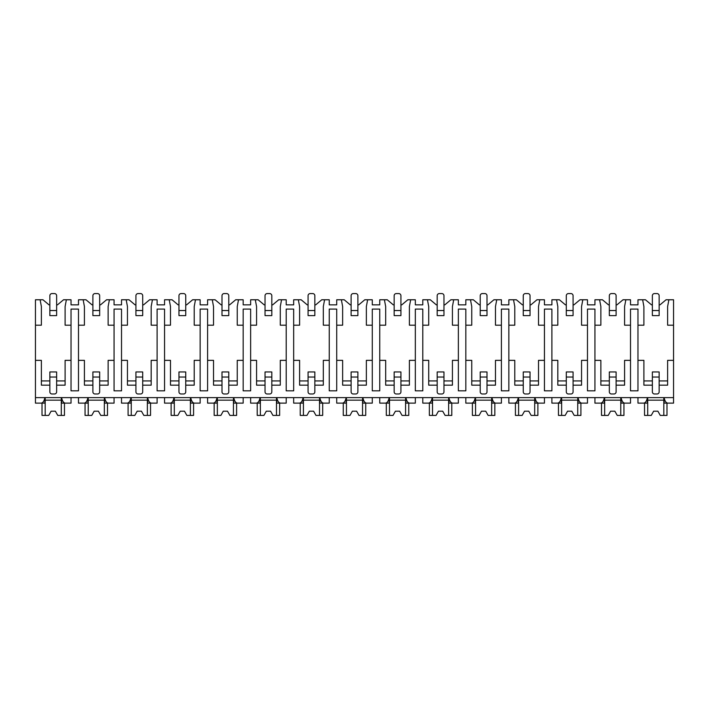 <?xml version="1.0" encoding="UTF-8"?>
<svg xmlns="http://www.w3.org/2000/svg" width="709" height="709" viewBox="0 0 709 709"><rect width="100%" height="100%" fill="white"/><g stroke="black" fill="none" stroke-linecap="round" stroke-linejoin="round"><path stroke-width="1.06" d="M35.45 325.192L41.379 325.192L41.379 306.545L40.112 299.774L35.45 299.774L35.45 403.129L41.246 403.129C42.939 402.907 44.153 401.072 44.88 397.625L44.88 403.129L40.112 403.129M659.148 385.164L667.621 385.164L667.621 360.349L673.55 360.349L673.55 403.129L667.754 403.129C666.061 402.907 664.847 401.064 664.12 397.625L664.12 403.129L668.888 403.129M35.45 360.349L41.379 360.349L41.379 385.164L49.852 385.164M616.112 385.164L624.585 385.164L624.585 360.349L630.514 360.349L630.514 390.845L637.967 390.845L637.967 360.349L643.896 360.349L643.896 385.164L652.369 385.164M573.076 385.164L581.548 385.164L581.548 360.349L587.477 360.349L587.477 390.845L594.931 390.845L594.931 360.349L600.86 360.349L600.86 385.164L609.332 385.164M530.04 385.164L538.512 385.164L538.512 360.349L544.441 360.349L544.441 390.845L551.894 390.845L551.894 360.349L557.823 360.349L557.823 385.164L566.296 385.164M487.003 385.164L495.476 385.164L495.476 360.349L501.405 360.349L501.405 390.845L508.858 390.845L508.858 360.349L514.787 360.349L514.787 385.164L523.26 385.164M443.967 385.164L452.431 385.164L452.431 360.349L458.369 360.349L458.369 390.845L465.822 390.845L465.822 360.349L471.751 360.349L471.751 385.164L480.223 385.164M400.922 385.164L409.394 385.164L409.394 360.349L415.332 360.349L415.332 390.845L422.786 390.845L422.786 360.349L428.715 360.349L428.715 385.164L437.187 385.164M357.885 385.164L366.358 385.164L366.358 360.349L372.287 360.349L372.287 390.845L379.749 390.845L379.749 360.349L385.678 360.349L385.678 385.164L394.151 385.164M314.849 385.164L323.322 385.164L323.322 360.349L329.251 360.349L329.251 390.845L336.713 390.845L336.713 360.349L342.642 360.349L342.642 385.164L351.115 385.164M271.813 385.164L280.285 385.164L280.285 360.349L286.214 360.349L286.214 390.845L293.668 390.845L293.668 360.349L299.606 360.349L299.606 385.164L308.078 385.164M228.777 385.164L237.249 385.164L237.249 360.349L243.178 360.349L243.178 390.845L250.632 390.845L250.632 360.349L256.569 360.349L256.569 385.164L265.033 385.164M185.74 385.164L194.213 385.164L194.213 360.349L200.142 360.349L200.142 390.845L207.595 390.845L207.595 360.349L213.524 360.349L213.524 385.164L221.997 385.164M142.704 385.164L151.177 385.164L151.177 360.349L157.106 360.349L157.106 390.845L164.559 390.845L164.559 360.349L170.488 360.349L170.488 385.164L178.96 385.164M99.668 385.164L108.14 385.164L108.14 360.349L114.069 360.349L114.069 390.845L121.523 390.845L121.523 360.349L127.452 360.349L127.452 385.164L135.924 385.164M56.631 385.164L65.104 385.164L65.104 360.349L71.033 360.349L71.033 390.845L78.486 390.845L78.486 360.349L84.415 360.349L84.415 385.164L92.888 385.164M659.148 304.852L659.999 304.852L666.052 299.774L668.888 299.774L667.621 306.545L667.621 325.192L673.55 325.192L673.55 360.349M35.45 397.625L673.55 397.625M78.486 360.349L78.486 309.089L71.033 309.089L71.033 360.349M637.967 360.349L637.967 309.089L630.514 309.089L630.514 360.349M616.112 304.852L616.954 304.852L623.016 299.774L630.514 299.774L630.514 304.852L637.967 304.852L637.967 299.774L645.465 299.774L651.527 304.852L652.369 304.852M667.621 380.928L659.148 380.928M652.369 380.928L643.896 380.928M594.931 360.349L594.931 325.192L600.86 325.192L600.86 306.545L599.592 299.774L602.428 299.774L608.49 304.852L609.332 304.852M624.585 380.928L616.112 380.928M609.332 380.928L600.86 380.928M551.894 360.349L551.894 325.192L557.823 325.192L557.823 306.545L556.556 299.774L559.392 299.774L565.445 304.852L566.296 304.852M573.076 304.852L573.918 304.852L579.98 299.774L582.816 299.774L581.548 306.545L581.548 325.192L587.477 325.192L587.477 309.089L594.931 309.089L594.931 325.192M587.477 360.349L587.477 325.192M581.548 380.928L573.076 380.928M566.296 380.928L557.823 380.928M508.858 360.349L508.858 325.192L514.787 325.192L514.787 306.545L513.52 299.774L516.356 299.774L522.409 304.852L523.26 304.852M530.04 304.852L530.881 304.852L536.943 299.774L539.779 299.774L538.512 306.545L538.512 325.192L544.441 325.192L544.441 309.089L551.894 309.089L551.894 325.192M544.441 360.349L544.441 325.192M538.512 380.928L530.04 380.928M523.26 380.928L514.787 380.928M465.822 360.349L465.822 325.192L471.751 325.192L471.751 306.545L470.484 299.774L473.32 299.774L479.373 304.852L480.223 304.852M487.003 304.852L487.845 304.852L493.907 299.774L496.743 299.774L495.476 306.545L495.476 325.192L501.405 325.192L501.405 309.089L508.858 309.089L508.858 325.192M501.405 360.349L501.405 325.192M495.476 380.928L487.003 380.928M480.223 380.928L471.751 380.928M422.786 360.349L422.786 325.192L428.715 325.192L428.715 306.545L427.438 299.774L430.283 299.774L436.336 304.852L437.187 304.852M443.967 304.852L444.809 304.852L450.871 299.774L453.707 299.774L452.431 306.545L452.431 325.192L458.369 325.192L458.369 309.089L465.822 309.089L465.822 325.192M458.369 360.349L458.369 325.192M452.431 380.928L443.967 380.928M437.187 380.928L428.715 380.928M379.749 360.349L379.749 325.192L385.678 325.192L385.678 306.545L384.402 299.774L387.247 299.774L393.3 304.852L394.151 304.852M400.922 304.852L401.773 304.852L407.835 299.774L410.671 299.774L409.394 306.545L409.394 325.192L415.332 325.192L415.332 309.089L422.786 309.089L422.786 325.192M415.332 360.349L415.332 325.192M409.394 380.928L400.922 380.928M394.151 380.928L385.678 380.928M336.713 360.349L336.713 325.192L342.642 325.192L342.642 306.545L341.366 299.774L344.211 299.774L350.264 304.852L351.115 304.852M357.885 304.852L358.736 304.852L364.789 299.774L367.634 299.774L366.358 306.545L366.358 325.192L372.287 325.192L372.287 309.089L379.749 309.089L379.749 325.192M372.287 360.349L372.287 325.192M366.358 380.928L357.885 380.928M351.115 380.928L342.642 380.928M293.668 360.349L293.668 325.192L299.606 325.192L299.606 306.545L298.329 299.774L301.165 299.774L307.227 304.852L308.078 304.852M314.849 304.852L315.7 304.852L321.753 299.774L324.598 299.774L323.322 306.545L323.322 325.192L329.251 325.192L329.251 309.089L336.713 309.089L336.713 325.192M329.251 360.349L329.251 325.192M323.322 380.928L314.849 380.928M308.078 380.928L299.606 380.928M250.632 360.349L250.632 325.192L256.569 325.192L256.569 306.545L255.293 299.774L258.129 299.774L264.191 304.852L265.033 304.852M271.813 304.852L272.664 304.852L278.717 299.774L281.562 299.774L280.285 306.545L280.285 325.192L286.214 325.192L286.214 309.089L293.668 309.089L293.668 325.192M286.214 360.349L286.214 325.192M280.285 380.928L271.813 380.928M265.033 380.928L256.569 380.928M207.595 360.349L207.595 325.192L213.524 325.192L213.524 306.545L212.257 299.774L215.093 299.774L221.155 304.852L221.997 304.852M228.777 304.852L229.627 304.852L235.68 299.774L238.516 299.774L237.249 306.545L237.249 325.192L243.178 325.192L243.178 309.089L250.632 309.089L250.632 325.192M243.178 360.349L243.178 325.192M237.249 380.928L228.777 380.928M221.997 380.928L213.524 380.928M164.559 360.349L164.559 325.192L170.488 325.192L170.488 306.545L169.221 299.774L172.057 299.774L178.119 304.852L178.96 304.852M185.74 304.852L186.591 304.852L192.644 299.774L195.48 299.774L194.213 306.545L194.213 325.192L200.142 325.192L200.142 309.089L207.595 309.089L207.595 325.192M200.142 360.349L200.142 325.192M194.213 380.928L185.74 380.928M178.96 380.928L170.488 380.928M121.523 360.349L121.523 325.192L127.452 325.192L127.452 306.545L126.184 299.774L129.02 299.774L135.082 304.852L135.924 304.852M142.704 304.852L143.555 304.852L149.608 299.774L152.444 299.774L151.177 306.545L151.177 325.192L157.106 325.192L157.106 309.089L164.559 309.089L164.559 325.192M157.106 360.349L157.106 325.192M151.177 380.928L142.704 380.928M135.924 380.928L127.452 380.928M56.631 304.852L57.473 304.852L63.535 299.774L71.033 299.774L71.033 304.852L78.486 304.852L78.486 299.774L85.984 299.774L92.046 304.852L92.888 304.852M99.668 304.852L100.51 304.852L106.572 299.774L109.408 299.774L108.14 306.545L108.14 325.192L114.069 325.192L114.069 309.089L121.523 309.089L121.523 325.192M114.069 360.349L114.069 325.192M108.14 380.928L99.668 380.928M92.888 380.928L84.415 380.928M65.104 380.928L56.631 380.928M49.852 380.928L41.379 380.928M40.112 299.774L42.948 299.774L49.001 304.852L49.852 304.852M659.148 391.864L659.148 377.037L652.369 377.037L652.369 391.864A2.118 2.118 0 0 0 654.487 393.982L657.03 393.982A2.118 2.118 0 0 0 659.148 391.864M652.369 377.037L652.369 371.95L659.148 371.95L659.148 377.037M659.148 310.533L659.148 295.706A2.118 2.118 0 0 0 657.03 293.588L654.487 293.588A2.118 2.118 0 0 0 652.369 295.706L652.369 310.533L659.148 310.533L659.148 315.611L652.369 315.611L652.369 310.533M616.112 391.864L616.112 377.037L609.332 377.037L609.332 391.864A2.118 2.118 0 0 0 611.45 393.982L613.994 393.982A2.118 2.118 0 0 0 616.112 391.864M609.332 377.037L609.332 371.95L616.112 371.95L616.112 377.037M616.112 310.533L616.112 295.706A2.118 2.118 0 0 0 613.994 293.588L611.45 293.588A2.118 2.118 0 0 0 609.332 295.706L609.332 310.533L616.112 310.533L616.112 315.611L609.332 315.611L609.332 310.533M573.076 391.864L573.076 377.037L566.296 377.037L566.296 391.864A2.118 2.118 0 0 0 568.414 393.982L570.958 393.982A2.118 2.118 0 0 0 573.076 391.864M566.296 377.037L566.296 371.95L573.076 371.95L573.076 377.037M573.076 310.533L573.076 295.706A2.118 2.118 0 0 0 570.958 293.588L568.414 293.588A2.118 2.118 0 0 0 566.296 295.706L566.296 310.533L573.076 310.533L573.076 315.611L566.296 315.611L566.296 310.533M530.04 391.864L530.04 377.037L523.26 377.037L523.26 391.864A2.118 2.118 0 0 0 525.378 393.982L527.921 393.982A2.118 2.118 0 0 0 530.04 391.864M523.26 377.037L523.26 371.95L530.04 371.95L530.04 377.037M530.04 310.533L530.04 295.706A2.118 2.118 0 0 0 527.921 293.588L525.378 293.588A2.118 2.118 0 0 0 523.26 295.706L523.26 310.533L530.04 310.533L530.04 315.611L523.26 315.611L523.26 310.533M487.003 391.864L487.003 377.037L480.223 377.037L480.223 391.864A2.118 2.118 0 0 0 482.342 393.982L484.885 393.982A2.118 2.118 0 0 0 487.003 391.864M480.223 377.037L480.223 371.95L487.003 371.95L487.003 377.037M487.003 310.533L487.003 295.706A2.118 2.118 0 0 0 484.885 293.588L482.342 293.588A2.118 2.118 0 0 0 480.223 295.706L480.223 310.533L487.003 310.533L487.003 315.611L480.223 315.611L480.223 310.533M443.967 391.864L443.967 377.037L437.187 377.037L437.187 391.864A2.118 2.118 0 0 0 439.305 393.982L441.849 393.982A2.118 2.118 0 0 0 443.967 391.864M437.187 377.037L437.187 371.95L443.967 371.95L443.967 377.037M443.967 310.533L443.967 295.706A2.118 2.118 0 0 0 441.849 293.588L439.305 293.588A2.118 2.118 0 0 0 437.187 295.706L437.187 310.533L443.967 310.533L443.967 315.611L437.187 315.611L437.187 310.533M400.922 391.864L400.922 377.037L394.151 377.037L394.151 391.864A2.118 2.118 0 0 0 396.269 393.982L398.804 393.982A2.118 2.118 0 0 0 400.922 391.864M394.151 377.037L394.151 371.95L400.922 371.95L400.922 377.037M400.922 310.533L400.922 295.706A2.118 2.118 0 0 0 398.804 293.588L396.269 293.588A2.118 2.118 0 0 0 394.151 295.706L394.151 310.533L400.922 310.533L400.922 315.611L394.151 315.611L394.151 310.533M357.885 391.864L357.885 377.037L351.115 377.037L351.115 391.864A2.118 2.118 0 0 0 353.233 393.982L355.767 393.982A2.118 2.118 0 0 0 357.885 391.864M351.115 377.037L351.115 371.95L357.885 371.95L357.885 377.037M357.885 310.533L357.885 295.706A2.118 2.118 0 0 0 355.767 293.588L353.233 293.588A2.118 2.118 0 0 0 351.115 295.706L351.115 310.533L357.885 310.533L357.885 315.611L351.115 315.611L351.115 310.533M314.849 391.864L314.849 377.037L308.078 377.037L308.078 391.864A2.118 2.118 0 0 0 310.196 393.982L312.731 393.982A2.118 2.118 0 0 0 314.849 391.864M308.078 377.037L308.078 371.95L314.849 371.95L314.849 377.037M314.849 310.533L314.849 295.706A2.118 2.118 0 0 0 312.731 293.588L310.196 293.588A2.118 2.118 0 0 0 308.078 295.706L308.078 310.533L314.849 310.533L314.849 315.611L308.078 315.611L308.078 310.533M271.813 391.864L271.813 377.037L265.033 377.037L265.033 391.864A2.118 2.118 0 0 0 267.151 393.982L269.695 393.982A2.118 2.118 0 0 0 271.813 391.864M265.033 377.037L265.033 371.95L271.813 371.95L271.813 377.037M271.813 310.533L271.813 295.706A2.118 2.118 0 0 0 269.695 293.588L267.151 293.588A2.118 2.118 0 0 0 265.033 295.706L265.033 310.533L271.813 310.533L271.813 315.611L265.033 315.611L265.033 310.533M228.777 391.864L228.777 377.037L221.997 377.037L221.997 391.864A2.118 2.118 0 0 0 224.115 393.982L226.658 393.982A2.118 2.118 0 0 0 228.777 391.864M221.997 377.037L221.997 371.95L228.777 371.95L228.777 377.037M228.777 310.533L228.777 295.706A2.118 2.118 0 0 0 226.658 293.588L224.115 293.588A2.118 2.118 0 0 0 221.997 295.706L221.997 310.533L228.777 310.533L228.777 315.611L221.997 315.611L221.997 310.533M185.74 391.864L185.74 377.037L178.96 377.037L178.96 391.864A2.118 2.118 0 0 0 181.079 393.982L183.622 393.982A2.118 2.118 0 0 0 185.74 391.864M178.96 377.037L178.96 371.95L185.74 371.95L185.74 377.037M185.74 310.533L185.74 295.706A2.118 2.118 0 0 0 183.622 293.588L181.079 293.588A2.118 2.118 0 0 0 178.96 295.706L178.96 310.533L185.74 310.533L185.74 315.611L178.96 315.611L178.96 310.533M142.704 391.864L142.704 377.037L135.924 377.037L135.924 391.864A2.118 2.118 0 0 0 138.042 393.982L140.586 393.982A2.118 2.118 0 0 0 142.704 391.864M135.924 377.037L135.924 371.95L142.704 371.95L142.704 377.037M142.704 310.533L142.704 295.706A2.118 2.118 0 0 0 140.586 293.588L138.042 293.588A2.118 2.118 0 0 0 135.924 295.706L135.924 310.533L142.704 310.533L142.704 315.611L135.924 315.611L135.924 310.533M99.668 391.864L99.668 377.037L92.888 377.037L92.888 391.864A2.118 2.118 0 0 0 95.006 393.982L97.55 393.982A2.118 2.118 0 0 0 99.668 391.864M92.888 377.037L92.888 371.95L99.668 371.95L99.668 377.037M99.668 310.533L99.668 295.706A2.118 2.118 0 0 0 97.55 293.588L95.006 293.588A2.118 2.118 0 0 0 92.888 295.706L92.888 310.533L99.668 310.533L99.668 315.611L92.888 315.611L92.888 310.533M56.631 391.864L56.631 377.037L49.852 377.037L49.852 391.864A2.118 2.118 0 0 0 51.97 393.982L54.513 393.982A2.118 2.118 0 0 0 56.631 391.864M49.852 377.037L49.852 371.95L56.631 371.95L56.631 377.037M56.631 310.533L56.631 295.706A2.118 2.118 0 0 0 54.513 293.588L51.97 293.588A2.118 2.118 0 0 0 49.852 295.706L49.852 310.533L56.631 310.533L56.631 315.611L49.852 315.611L49.852 310.533M637.967 325.192L643.896 325.192L643.896 306.545L642.629 299.774M625.852 299.774L624.585 306.545L624.585 325.192L630.514 325.192M78.486 325.192L84.415 325.192L84.415 306.545L83.148 299.774M66.371 299.774L65.104 306.545L65.104 325.192L71.033 325.192M668.888 299.774L673.55 299.774L673.55 325.192M582.816 299.774L587.477 299.774L587.477 304.852L594.931 304.852L594.931 299.774L599.592 299.774M539.779 299.774L544.441 299.774L544.441 304.852L551.894 304.852L551.894 299.774L556.556 299.774M496.743 299.774L501.405 299.774L501.405 304.852L508.858 304.852L508.858 299.774L513.52 299.774M453.707 299.774L458.369 299.774L458.369 304.852L465.822 304.852L465.822 299.774L470.484 299.774M410.671 299.774L415.332 299.774L415.332 304.852L422.786 304.852L422.786 299.774L427.438 299.774M367.634 299.774L372.287 299.774L372.287 304.852L379.749 304.852L379.749 299.774L384.402 299.774M324.598 299.774L329.251 299.774L329.251 304.852L336.713 304.852L336.713 299.774L341.366 299.774M281.562 299.774L286.214 299.774L286.214 304.852L293.668 304.852L293.668 299.774L298.329 299.774M238.516 299.774L243.178 299.774L243.178 304.852L250.632 304.852L250.632 299.774L255.293 299.774M195.48 299.774L200.142 299.774L200.142 304.852L207.595 304.852L207.595 299.774L212.257 299.774M152.444 299.774L157.106 299.774L157.106 304.852L164.559 304.852L164.559 299.774L169.221 299.774M109.408 299.774L114.069 299.774L114.069 304.852L121.523 304.852L121.523 299.774L126.184 299.774M78.486 397.625L78.486 403.129L84.282 403.129C85.975 402.907 87.189 401.072 87.916 397.625L87.916 403.129L83.148 403.129M637.967 397.625L637.967 403.129L643.763 403.129C645.456 402.907 646.67 401.072 647.397 397.625L647.397 403.129L642.629 403.129M625.852 403.129L621.084 403.129L621.084 397.625C621.811 401.064 623.025 402.907 624.718 403.129L630.514 403.129L630.514 397.625M594.931 397.625L594.931 403.129L600.727 403.129C602.42 402.907 603.634 401.072 604.36 397.625L604.36 403.129L599.592 403.129M582.816 403.129L578.048 403.129L578.048 397.625C578.774 401.064 579.989 402.907 581.681 403.129L587.477 403.129L587.477 397.625M551.894 397.625L551.894 403.129L557.682 403.129C559.383 402.907 560.597 401.072 561.324 397.625L561.324 403.129L556.556 403.129M539.779 403.129L535.011 403.129L535.011 397.625C535.738 401.064 536.952 402.907 538.645 403.129L544.441 403.129L544.441 397.625M508.858 397.625L508.858 403.129L514.645 403.129C516.347 402.907 517.552 401.072 518.288 397.625L518.288 403.129L513.52 403.129M496.743 403.129L491.975 403.129L491.975 397.625C492.702 401.064 493.916 402.907 495.609 403.129L501.405 403.129L501.405 397.625M465.822 397.625L465.822 403.129L471.609 403.129C473.311 402.907 474.516 401.072 475.252 397.625L475.252 403.129L470.484 403.129M453.707 403.129L448.939 403.129L448.939 397.625C449.666 401.064 450.88 402.907 452.572 403.129L458.369 403.129L458.369 397.625M422.786 397.625L422.786 403.129L428.573 403.129C430.266 402.907 431.48 401.072 432.215 397.625L432.215 403.129L427.438 403.129M410.671 403.129L405.902 403.129L405.902 397.625C406.629 401.064 407.843 402.907 409.536 403.129L415.332 403.129L415.332 397.625M379.749 397.625L379.749 403.129L385.536 403.129C387.229 402.907 388.443 401.072 389.179 397.625L389.179 403.129L384.402 403.129M367.634 403.129L362.857 403.129L362.857 397.625C363.593 401.064 364.807 402.907 366.5 403.129L372.287 403.129L372.287 397.625M336.713 397.625L336.713 403.129L342.5 403.129C344.193 402.907 345.407 401.072 346.143 397.625L346.143 403.129L341.366 403.129M324.598 403.129L319.821 403.129L319.821 397.625C320.557 401.064 321.762 402.907 323.464 403.129L329.251 403.129L329.251 397.625M293.668 397.625L293.668 403.129L299.464 403.129C301.157 402.907 302.371 401.072 303.097 397.625L303.097 403.129L298.329 403.129M281.562 403.129L276.785 403.129L276.785 397.625C277.52 401.064 278.726 402.907 280.427 403.129L286.214 403.129L286.214 397.625M250.632 397.625L250.632 403.129L256.428 403.129C258.12 402.907 259.334 401.072 260.061 397.625L260.061 403.129L255.293 403.129M238.516 403.129L233.748 403.129L233.748 397.625C234.484 401.064 235.689 402.907 237.391 403.129L243.178 403.129L243.178 397.625M207.595 397.625L207.595 403.129L213.391 403.129C215.084 402.907 216.298 401.072 217.025 397.625L217.025 403.129L212.257 403.129M195.48 403.129L190.712 403.129L190.712 397.625C191.439 401.064 192.653 402.907 194.355 403.129L200.142 403.129L200.142 397.625M164.559 397.625L164.559 403.129L170.355 403.129C172.048 402.907 173.262 401.072 173.989 397.625L173.989 403.129L169.221 403.129M152.444 403.129L147.676 403.129L147.676 397.625C148.403 401.064 149.617 402.907 151.318 403.129L157.106 403.129L157.106 397.625M121.523 397.625L121.523 403.129L127.319 403.129C129.011 402.907 130.226 401.072 130.952 397.625L130.952 403.129L126.184 403.129M109.408 403.129L104.64 403.129L104.64 397.625C105.366 401.064 106.58 402.907 108.273 403.129L114.069 403.129L114.069 397.625M66.371 403.129L61.603 403.129L61.603 397.625C62.33 401.064 63.544 402.907 65.237 403.129L71.033 403.129L71.033 397.625M663.81 397.625L663.81 415.412L666.983 415.412L666.983 403.129M647.707 397.625L647.707 415.412L644.534 415.412L644.534 403.129M647.707 415.412L651.243 415.412L653.645 411.176L657.881 411.176L660.274 415.412L663.81 415.412M663.81 400.16L647.707 400.16M653.645 411.176L657.881 411.176M61.293 397.625L61.293 415.412L64.466 415.412L64.466 403.129M45.19 397.625L45.19 415.412L42.017 415.412L42.017 403.129M45.19 415.412L48.726 415.412L51.119 411.176L55.355 411.176L57.757 415.412L61.293 415.412M61.293 400.16L45.19 400.16M51.119 411.176L55.355 411.176M620.774 397.625L620.774 415.412L623.947 415.412L623.947 403.129M604.671 397.625L604.671 415.412L601.498 415.412L601.498 403.129M604.671 415.412L608.207 415.412L610.609 411.176L614.836 411.176L617.238 415.412L620.774 415.412M620.774 400.16L604.671 400.16M610.609 411.176L614.836 411.176M577.738 397.625L577.738 415.412L580.91 415.412L580.91 403.129M561.634 397.625L561.634 415.412L558.462 415.412L558.462 403.129M561.634 415.412L565.17 415.412L567.563 411.176L571.8 411.176L574.201 415.412L577.738 415.412M577.738 400.16L561.634 400.16M567.563 411.176L571.8 411.176M534.692 397.625L534.692 415.412L537.874 415.412L537.874 403.129M518.598 397.625L518.598 415.412L515.425 415.412L515.425 403.129M518.598 415.412L522.134 415.412L524.527 411.176L528.763 411.176L531.165 415.412L534.692 415.412M534.692 400.16L518.598 400.16M524.527 411.176L528.763 411.176M491.656 397.625L491.656 415.412L494.838 415.412L494.838 403.129M475.562 397.625L475.562 415.412L472.389 415.412L472.389 403.129M475.562 415.412L479.098 415.412L481.491 411.176L485.727 411.176L488.129 415.412L491.656 415.412M491.656 400.16L475.562 400.16M481.491 411.176L485.727 411.176M448.62 397.625L448.62 415.412L451.801 415.412L451.801 403.129M432.525 397.625L432.525 415.412L429.353 415.412L429.353 403.129M432.525 415.412L436.062 415.412L438.454 411.176L442.691 411.176L445.092 415.412L448.62 415.412M448.62 400.16L432.525 400.16M438.454 411.176L442.691 411.176M405.583 397.625L405.583 415.412L408.765 415.412L408.765 403.129M389.489 397.625L389.489 415.412L386.308 415.412L386.308 403.129M389.489 415.412L393.025 415.412L395.418 411.176L399.654 411.176L402.047 415.412L405.583 415.412M405.583 400.16L389.489 400.16M395.418 411.176L399.654 411.176M362.547 397.625L362.547 415.412L365.729 415.412L365.729 403.129M346.453 397.625L346.453 415.412L343.271 415.412L343.271 403.129M346.453 415.412L349.989 415.412L352.382 411.176L356.618 411.176L359.011 415.412L362.547 415.412M362.547 400.16L346.453 400.16M352.382 411.176L356.618 411.176M319.511 397.625L319.511 415.412L322.692 415.412L322.692 403.129M303.417 397.625L303.417 415.412L300.235 415.412L300.235 403.129M303.417 415.412L306.953 415.412L309.346 411.176L313.582 411.176L315.975 415.412L319.511 415.412M319.511 400.16L303.417 400.16M309.346 411.176L313.582 411.176M276.475 397.625L276.475 415.412L279.647 415.412L279.647 403.129M260.38 397.625L260.38 415.412L257.199 415.412L257.199 403.129M260.38 415.412L263.908 415.412L266.309 411.176L270.546 411.176L272.938 415.412L276.475 415.412M276.475 400.16L260.38 400.16M266.309 411.176L270.546 411.176M233.438 397.625L233.438 415.412L236.611 415.412L236.611 403.129M217.344 397.625L217.344 415.412L214.162 415.412L214.162 403.129M217.344 415.412L220.871 415.412L223.273 411.176L227.509 411.176L229.902 415.412L233.438 415.412M233.438 400.16L217.344 400.16M223.273 411.176L227.509 411.176M190.402 397.625L190.402 415.412L193.575 415.412L193.575 403.129M174.308 397.625L174.308 415.412L171.126 415.412L171.126 403.129M174.308 415.412L177.835 415.412L180.237 411.176L184.473 411.176L186.866 415.412L190.402 415.412M190.402 400.16L174.308 400.16M180.237 411.176L184.473 411.176M147.366 397.625L147.366 415.412L150.538 415.412L150.538 403.129M131.262 397.625L131.262 415.412L128.09 415.412L128.09 403.129M131.262 415.412L134.799 415.412L137.2 411.176L141.437 411.176L143.83 415.412L147.366 415.412M147.366 400.16L131.262 400.16M137.2 411.176L141.437 411.176M104.329 397.625L104.329 415.412L107.502 415.412L107.502 403.129M88.226 397.625L88.226 415.412L85.053 415.412L85.053 403.129M88.226 415.412L91.762 415.412L94.164 411.176L98.391 411.176L100.793 415.412L104.329 415.412M104.329 400.16L88.226 400.16M94.164 411.176L98.391 411.176"/></g></svg>
